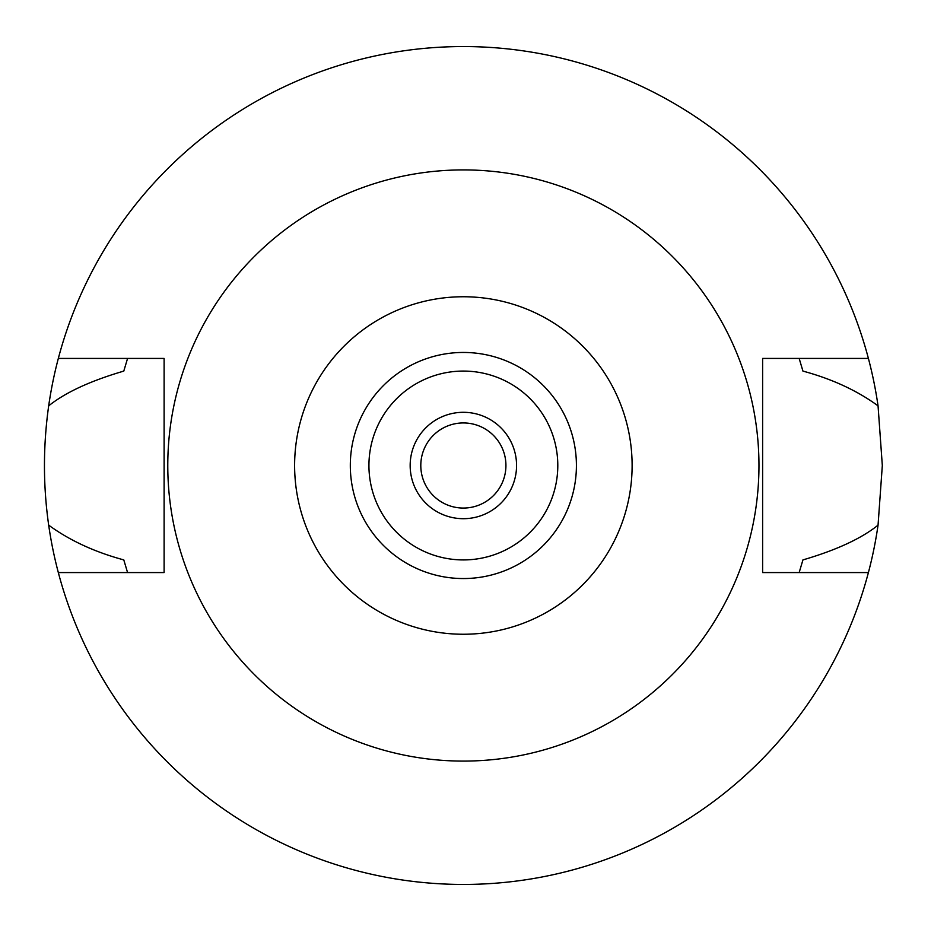<?xml version="1.0" encoding="UTF-8"?>
<svg xmlns="http://www.w3.org/2000/svg" width="931" height="931" viewBox="0 0 931 931"><rect width="100%" height="100%" fill="white"/><g stroke="black" fill="none" stroke-linecap="round" stroke-linejoin="round"><path stroke-width="1.4" d="M463.37 296.756A168.744 168.744 0 0 1 632.114 465.5A168.744 168.744 0 0 1 463.37 634.244A168.744 168.744 0 0 1 294.615 465.5A168.744 168.744 0 0 1 463.37 296.756M463.37 352.453A113.047 113.047 0 0 0 350.312 465.5A113.047 113.047 0 0 0 463.37 578.547A113.047 113.047 0 0 0 576.417 465.5A113.047 113.047 0 0 0 463.37 352.453M463.37 761.093A295.593 295.593 0 0 1 167.778 465.5A295.593 295.593 0 0 1 463.37 169.907A295.593 295.593 0 0 1 758.963 465.5A295.593 295.593 0 0 1 463.37 761.093M127.57 358.435L123.788 371.097C90.4 380.884 65.356 392.463 48.68 405.846A418.95 418.95 0 0 1 58.327 358.435L164.112 358.435L164.112 572.565L58.327 572.565A418.95 418.95 0 0 1 48.68 525.154C69.616 540.434 94.648 552.013 123.788 559.903L127.57 572.565M58.327 358.435A418.95 418.95 0 0 1 868.402 358.435L762.617 358.435L762.617 572.565L868.402 572.565A418.95 418.95 0 0 1 58.327 572.565M799.159 572.565L802.941 559.903C836.341 550.116 861.373 538.537 878.049 525.154A418.95 418.95 0 0 1 868.402 572.565M878.049 525.154L882.32 465.5L878.049 405.846C857.114 390.566 832.081 378.987 802.941 371.097L799.159 358.435M48.68 405.846C43.047 445.844 43.047 485.61 48.68 525.154M868.402 358.435A418.95 418.95 0 0 1 878.049 405.846M463.37 422.942A42.558 42.558 0 0 0 420.8 465.5A42.558 42.558 0 0 0 463.37 508.058A42.558 42.558 0 0 0 505.929 465.5A42.558 42.558 0 0 0 463.37 422.942M463.37 412.305A53.195 53.195 0 0 0 410.164 465.5A53.195 53.195 0 0 0 463.37 518.695A53.195 53.195 0 0 0 516.565 465.5A53.195 53.195 0 0 0 463.37 412.305M463.37 559.927A94.427 94.427 0 0 0 557.797 465.5A94.427 94.427 0 0 0 463.37 371.073A94.427 94.427 0 0 0 368.932 465.5A94.427 94.427 0 0 0 463.37 559.927"/></g></svg>
